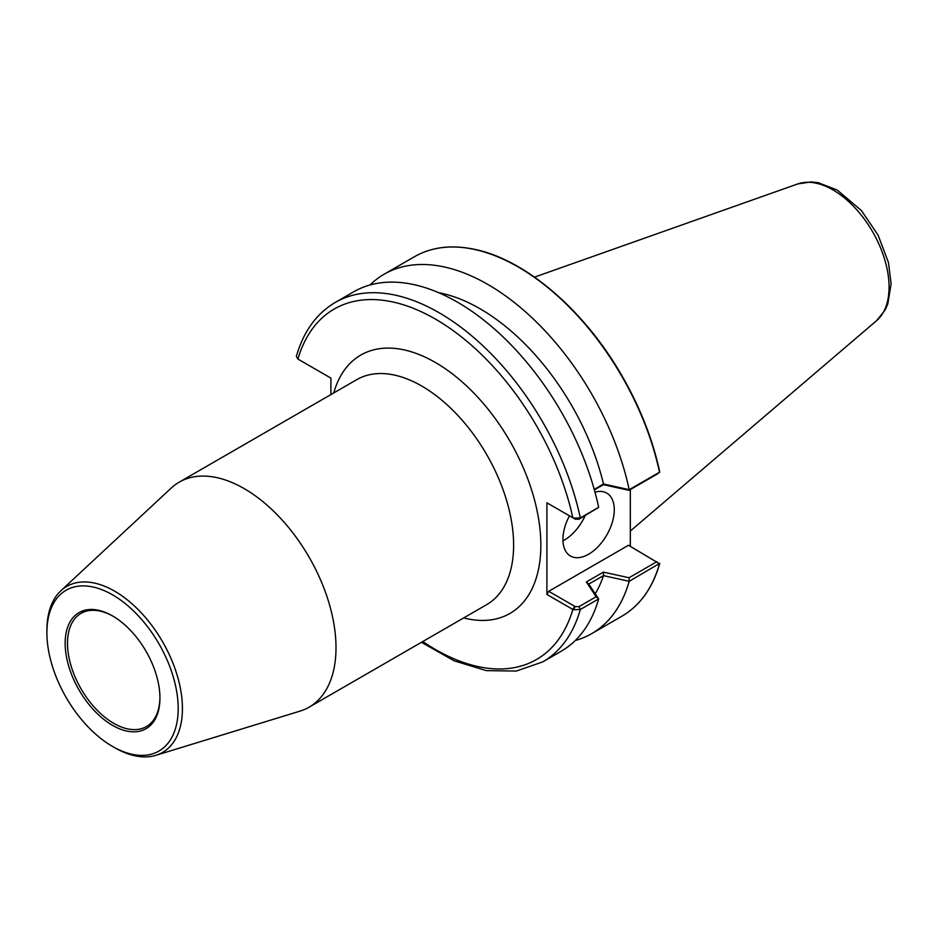 <?xml version="1.0" encoding="UTF-8"?>
<svg xmlns="http://www.w3.org/2000/svg" width="938" height="938" viewBox="0 0 938 938"><rect width="100%" height="100%" fill="white"/><g stroke="black" fill="none" stroke-linecap="round" stroke-linejoin="round"><path stroke-width="1.41" d="M335.288 302.423L353.626 291.835A207.521 119.818 60 0 1 598.655 507.294L580.329 517.952A207.521 119.818 -120 0 0 335.288 302.423C316.458 313.573 303.49 331.56 296.361 356.381L297.921 359.066L330.903 378.108L330.903 394.581M112.548 725.367A67.02 38.693 -120 0 0 159.941 698.001A67.02 38.693 -120 0 0 112.548 615.926A67.02 38.693 -120 0 0 65.156 643.28A67.02 38.693 -120 0 0 112.548 725.367M159.941 697.321A65.355 37.731 60 0 1 146.41 726.575A65.355 37.731 60 0 1 113.721 723.327A65.355 37.731 60 0 1 71.03 665.734A65.355 37.731 60 0 1 81.043 613.358A65.355 37.731 60 0 1 113.146 616.266M112.548 594.833A92.85 53.607 -120 0 0 46.9 632.74A92.85 53.607 -120 0 0 112.548 746.449A92.85 53.607 -120 0 0 178.197 708.542A92.85 53.607 -120 0 0 112.548 594.833M112.548 746.449L114.659 747.668A95.828 55.33 -120 0 0 155.86 755.336L299.984 711.133A129.913 75.005 -120 0 0 309.094 707.17L486.716 604.623A129.913 75.005 -120 0 0 506.626 500.529A129.913 75.005 -120 0 0 421.76 386.057A129.913 75.005 -120 0 0 356.803 379.62L179.193 482.167A129.913 75.005 -120 0 0 171.208 488.077L60.864 590.788A95.828 55.33 -120 0 0 46.9 630.301L46.9 632.74M333.764 392.916A149.165 86.12 60 0 1 435.373 362.467A149.165 86.12 60 0 1 539.878 528.106A149.165 86.12 60 0 1 463.677 617.931M309.094 707.17A129.913 75.005 -120 0 0 329.015 603.075A129.913 75.005 -120 0 0 244.15 488.592A129.913 75.005 -120 0 0 179.193 482.167M155.86 755.336A95.828 55.33 -120 0 0 178.841 681.363A95.828 55.33 -120 0 0 114.659 591.175A95.828 55.33 -120 0 0 60.864 590.788M299.234 359.829L297.921 359.066A202.327 116.816 60 0 1 435.373 319.061A202.327 116.816 60 0 1 572.837 517.788L575.182 519.148L578.981 519.218L580.329 517.952L573.376 518.069L546.901 502.815L546.901 594.481L573.376 609.735L580.329 609.477L598.655 598.936A207.521 119.818 60 0 1 561.147 651.277L542.809 661.865A207.521 119.818 -120 0 0 580.329 609.477L578.981 606.652L575.182 606.569L573.376 609.735M659.754 471.978C652.836 439.934 640.537 408.405 622.867 377.381C585.335 310.994 525.608 259.439 474.206 249.25C451.424 244.537 431.503 247.022 414.455 256.719A207.521 119.818 60 0 1 659.496 472.248L659.461 471.474A206.688 119.337 -120 0 0 518.503 267.166M594.375 489.894L603.415 484.676L629.035 490.328L656.905 474.229L659.777 472.131L659.461 471.474M630.324 546.315L630.324 489.577M575.182 606.569L548.73 591.303L628.483 545.259L659.496 563.761A207.521 119.818 60 0 1 621.976 616.16C640.138 605.479 652.731 587.892 659.754 563.398M659.777 563.328L629.187 581.314A207.521 119.818 60 0 1 591.667 633.654A207.521 119.818 60 0 1 575.275 640.502M548.73 503.87L546.901 502.815M548.73 591.303L546.901 594.481M594.997 492.157A36.312 20.964 -60 0 1 606.769 493.118A36.312 20.964 -60 0 1 614.284 509.744A36.312 20.964 -60 0 1 598.432 546.291A36.312 20.964 -60 0 1 570.456 556.023A36.312 20.964 -60 0 1 569.472 515.841M578.981 519.218L598.62 507.399M598.655 598.936L588.759 584.069L603.486 575.627A183.449 105.912 60 0 1 595.243 593.777M603.486 575.627L629.187 581.314M370.018 284.976A207.521 119.818 60 0 1 384.146 274.213A207.521 119.818 60 0 1 629.187 489.671L603.486 483.996L594.246 489.437M659.496 472.248L629.187 489.671M438.574 292.656A183.449 105.912 60 0 1 603.486 483.996M573.376 518.069L575.182 519.148M603.415 484.676L603.58 484.043M629.035 490.328L629.257 489.706M656.905 561.663L629.035 577.749L629.257 581.232M629.035 577.749L603.415 572.11L603.58 575.51M603.415 572.11L586.356 581.959L588.759 584.069M586.356 581.959L596.134 596.744L598.62 598.913M596.134 596.744L578.981 606.652M562.964 540.863A36.312 20.964 120 0 0 585.16 515.654M574.666 606.276L572.837 609.454A202.327 116.816 60 0 1 422.768 641.545M534.508 277.12L797.734 183.942A79.355 45.821 60 0 1 857.168 210.241A79.355 45.821 60 0 1 889.072 287.122A79.355 45.821 60 0 1 876.631 320.62L630.324 531.037M421.455 642.295L454.156 660.833L486.283 670.623L516.357 671.045L542.809 661.865M591.667 633.654L621.976 616.16M297.921 359.066L298.988 359.676M384.146 274.213L414.455 256.719M797.734 183.942L811.077 181.913L818.182 182.687L837.224 190.051L861.459 210.604L878.132 235.204L888.474 262.546L891.1 283.851L887.805 303.947L885.062 310.079L876.631 320.62"/></g></svg>
